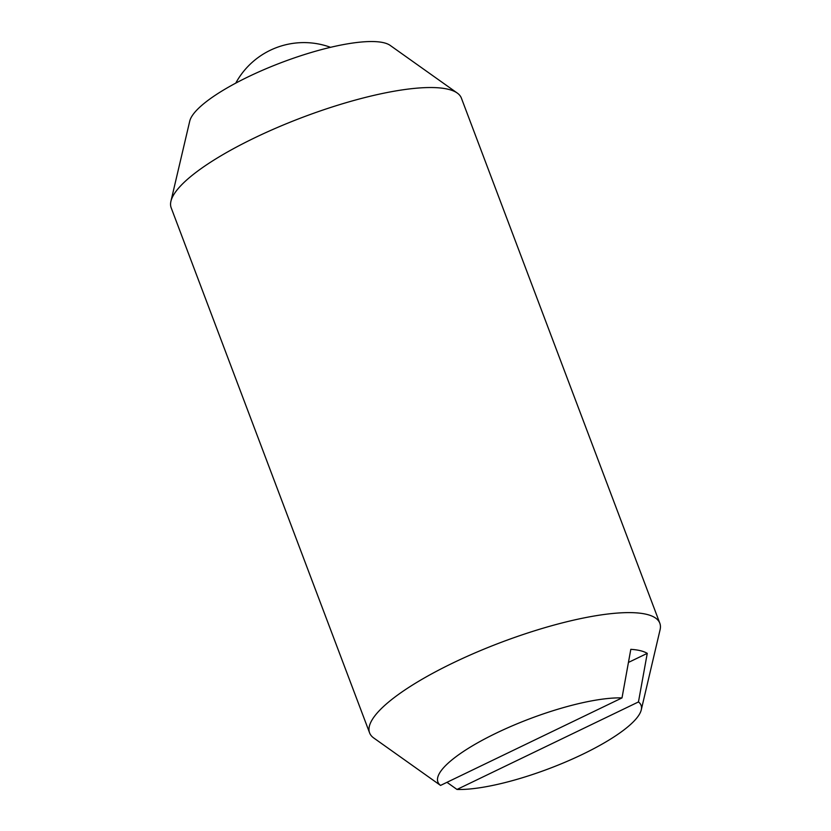 <?xml version="1.0" encoding="UTF-8"?>
<svg xmlns="http://www.w3.org/2000/svg" width="831" height="831" viewBox="0 0 831 831"><rect width="100%" height="100%" fill="white"/><g stroke="black" fill="none" stroke-linecap="round" stroke-linejoin="round"><path stroke-width="1.25" d="M440.544 785.42L622.004 697.915A108.591 26.727 159.3 0 0 496.315 733.098A108.591 26.727 159.3 0 0 440.544 785.42L373.742 737.98A155.127 38.184 -20.7 0 1 369.598 732.88A155.127 38.184 -20.7 0 1 453.009 662.941A155.127 38.184 -20.7 0 1 646.736 614.379A155.127 38.184 -20.7 0 1 659.814 623.219A155.127 38.184 -20.7 0 1 660.074 629.784L641.262 709.892A108.591 26.727 159.3 0 0 638.457 701.946L456.998 789.45L446.964 782.324M659.814 623.219L461.402 98.151A155.127 38.184 159.3 0 0 457.258 93.051A155.127 38.184 159.3 0 0 448.325 89.301A155.127 38.184 159.3 0 0 254.598 137.863A155.127 38.184 159.3 0 0 170.926 201.247A155.127 38.184 159.3 0 0 171.186 207.812L369.598 732.88M170.926 201.247L189.738 121.129A108.591 26.727 -20.7 0 1 248.313 76.764A108.591 26.727 -20.7 0 1 390.165 45.393L457.258 93.051M622.004 697.915L630.812 649.333A135.183 33.271 -20.7 0 1 647.256 653.363L638.457 701.946M456.998 789.45A108.591 26.727 159.3 0 0 582.687 754.257A108.591 26.727 159.3 0 0 641.262 709.892M647.256 653.363L628.444 662.432M330.541 47.315A77.563 77.563 0 0 0 235.744 83.142"/></g></svg>
